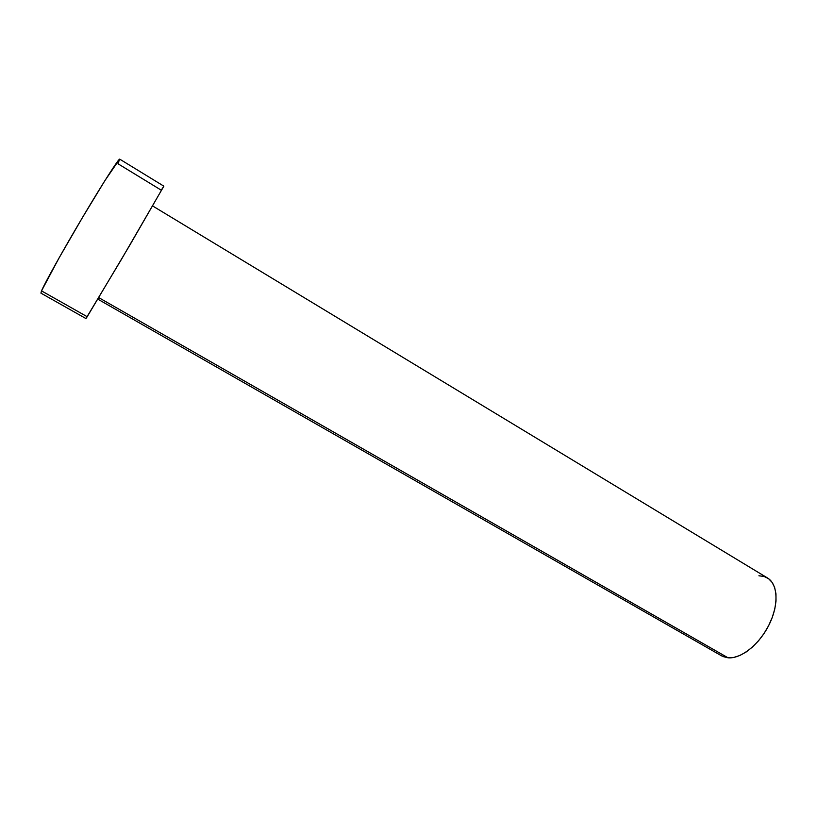 <?xml version="1.0" encoding="UTF-8"?>
<svg xmlns="http://www.w3.org/2000/svg" width="817" height="817" viewBox="0 0 817 817"><rect width="100%" height="100%" fill="white"/><g stroke="black" fill="none" stroke-linecap="round" stroke-linejoin="round"><path stroke-width="1.23" d="M97.846 299.165L721.636 655.867L728.039 657.797L98.765 297.633L728.039 657.797C740.988 659.064 759.514 644.368 769.216 624.474C779.02 604.611 777.907 584.053 767.469 577.956L152.667 205.976M85.948 318.559L121.508 259.265L163.839 186.205L161.245 190.177L118.016 163.778L119.629 159.141L104.995 180.496L82.425 217.618L58.998 258.07L41.524 290.883L87.194 316.72L130.322 244.283L163.839 186.153L119.721 159.152C118.945 158.151 102.993 182.977 83.15 216.393C63.328 249.767 44.782 283.039 41.524 290.883L40.911 293.119L85.948 318.559L87.194 316.72L41.524 290.883L40.921 293.119M758.911 575.781L764.109 576.465L768.583 578.702L772.147 582.429L774.649 587.535L775.966 593.836L776.017 601.087L774.782 609.022L772.3 617.295L768.674 625.567L764.038 633.481L758.595 640.712L752.59 646.941L746.258 651.925L739.896 655.469L733.737 657.44L728.039 657.797L723.014 656.551"/></g></svg>
